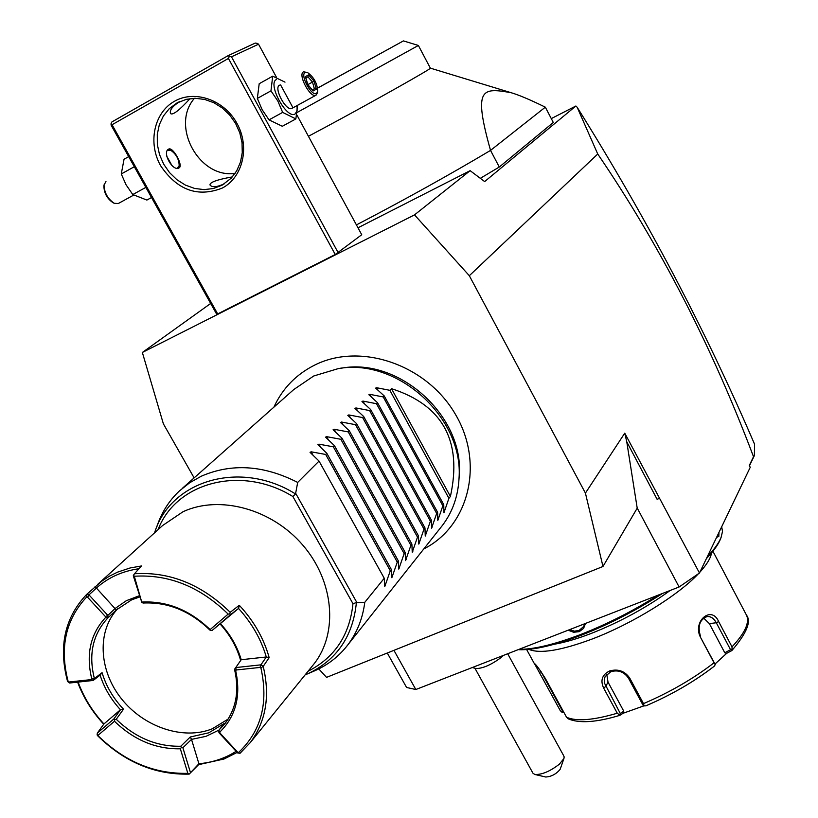 <?xml version="1.0" encoding="UTF-8"?>
<svg xmlns="http://www.w3.org/2000/svg" width="818" height="818" viewBox="0 0 818 818"><rect width="100%" height="100%" fill="white"/><g stroke="black" fill="none" stroke-linecap="round" stroke-linejoin="round"><path stroke-width="1.23" d="M318.775 668.899L326.546 677.376L602.978 566.485L585.422 493.111L469.317 275.707L414.511 214.878L142.352 352.466L163.375 423.826L194.122 477.886M142.352 352.466L210.676 303.468M357.987 227.793L470.135 170.665L414.511 214.878M338.202 252.772L231.484 56.8L229.306 56.452L228.416 58.446L112.056 124.725L217.68 313.938L335.247 254.5L361.74 234.725L296.944 115.093M217.68 313.938L216.678 314.224L111.197 125.318L110.992 123.886L111.882 121.943L228.14 55.634L229.306 56.452M585.422 493.111L624.758 433.162L699.482 573.009L750.239 467.293L749.298 465.473L753.521 456.72C711.793 346.188 659.87 245.288 597.743 154.019L469.317 275.707M470.135 170.665L484.665 181.586L575.892 106.003L577.15 107.24C646.844 218.662 705.975 330.963 754.533 444.154L754.4 455.544L753.521 456.72M597.743 154.019L577.15 107.24M749.462 465.779L754.4 455.544M393.928 650.341L415.82 689.523L406.587 687.468L387.282 653.009M415.82 689.523L679.114 586.987L637.242 508.09L602.978 566.485M699.482 573.009L679.114 586.987M659.216 498.448L657.12 499.307L626.762 441.802L637.202 508.09M624.758 433.162L626.762 441.802M551.281 118.6L575.892 106.003M480.319 178.324L499.287 167.025L553.295 122.485L545.34 107.168L490.534 150.4L499.287 167.025M356.423 224.909C404.767 199.684 449.471 174.847 490.534 150.4C472.865 87.393 482.129 87.577 511.127 92.71C518.53 94.827 529.931 99.643 545.34 107.168M297.496 112.27L418.376 45.46L430.36 68.16C432.814 67.935 374.245 100.951 327.118 126.289L308.417 136.289M418.376 45.46L403.427 40.9L317.629 88.027M317.64 88.099L403.427 40.9M513.97 651.292L524.594 647.161M525.064 646.977L513.622 651.435M503.459 655.392L500.861 657.733L501.097 656.312M472.262 667.539L476.086 668.541C482.794 668.49 491.056 664.891 500.861 657.733M474.972 668.316L532.978 773.245L534.808 774.472C541.843 774.82 550.033 771.384 559.389 764.155L563.929 758.511L564.175 756.926L563.244 754.932M534.808 774.472L545.739 777.008C551.281 776.691 556.076 774.155 560.095 769.431L561.23 766.292M721.691 526.761L722.499 531.434L721.169 537.17C719.012 542.753 714.38 549.267 707.304 556.721M658.275 595.105C633.112 610.964 607.273 624.083 580.77 634.461C555.105 644.257 534.778 649.226 519.778 649.359M585.535 623.428L583.551 628.428L579.246 631.639L573.663 632.273L568.142 630.208M718.961 532.436L718.817 536.475L716.629 537.293M584.696 623.756L583.735 626.424L579.042 630.514L574.359 631.138L569.604 629.635M662.457 593.479C636.506 610.259 609.584 624.114 581.7 635.044C554.706 645.32 533.755 650.208 518.868 649.717M720.944 537.804L720.597 538.755C718.398 544.41 713.664 551.035 706.394 558.612M670.218 590.453C646.261 607.754 619.952 622.079 591.312 633.398C577.252 638.807 564.901 642.427 554.267 644.257M711.527 552.937C710.709 558.132 706.824 564.543 699.881 572.181M698.419 573.735C678.05 595.504 632.048 623.868 592.314 638.96C561.179 650.555 540.013 654.022 528.817 649.359M563.5 711.68L562.385 712.631L560.248 710.597L534.328 663.357C536.189 664.676 539.849 669.717 545.34 678.459L566.547 717.243C576.373 721.619 593.285 720.28 617.273 713.214L603.602 687.979C600.167 680.3 602.171 674.635 609.615 670.965C618.122 668.623 624.85 671.036 629.799 678.214L643.5 703.623C669.942 692.273 693.449 678.664 714.032 662.805L700.535 637.375C692.161 621.435 711.548 604.901 718.644 621.568L731.998 646.854C745.045 633.009 749.861 622.437 746.476 615.136L746.282 614.778M568.295 718.858L566.547 717.243M617.273 713.214L619.911 715.321L623.03 713.296L643.981 705.832M623.03 713.296L623.776 711.21L620.289 713.5L619.584 714.84M620.289 713.5L604.379 682.958L604.277 679.298L605.146 676.588L610.811 671.701C618.173 669.645 624.052 671.783 628.439 678.112L643.04 705.188L644.073 705.903L643.5 703.623M714.032 662.805L715.29 664.686L713.838 666.506C694.012 681.772 671.384 694.871 645.944 705.801L644.073 705.903M700.535 637.375L715.29 664.686M700.566 636.465C697.396 626.189 699.595 619.543 707.181 616.527C710.883 616.322 713.92 618.398 716.292 622.754L730.546 649.717L732.049 649.768L731.998 646.854M715.075 663.971L726.66 653.337L731.568 650.729L732.049 649.768M562.385 712.631L564.042 712.652M562.968 711.824L540.688 671.097M623.776 711.21L608.019 682.11L606.762 674.308M703.644 618.05L709.359 623.623L724.789 652.774L730.546 649.717M726.66 653.337L724.789 652.774M717.979 534.481L716.854 536.823M228.416 58.446L335.247 254.5M222.302 188.058C197.823 197.67 177.261 190.226 160.614 165.727C147.71 142.915 153.948 112.731 174.438 101.299C194.735 89.52 224.357 99.919 237.056 123.538C250.073 146.995 242.895 177.271 222.302 188.058M112.056 124.725L110.992 123.886M228.14 55.634L255.288 43.068L257.384 43.415L258.539 44.203L276.504 77.352M280.594 84.908L292.864 107.567M231.484 56.8L258.539 44.203M190.021 98.651C179.234 110.399 172.741 115.389 170.543 113.6C169.398 110.338 172.322 106.412 179.326 101.831L180.042 101.442M194.449 98.313C170.175 125.829 199.203 178.845 235.124 173.355M224.48 183.733C216.934 187.199 212.097 187.619 210.001 185.001C209.633 182.312 217.097 179.612 232.394 176.892M222.036 185.205L213.416 188.518L204.142 189.612L194.653 188.457L185.43 185.113L176.923 179.735L169.531 172.608L163.62 164.07L159.49 154.53L157.332 144.469L157.281 134.357L159.326 124.704L163.395 115.992L169.295 108.661L176.739 103.088L186.32 99.336L195.441 98.303L204.786 99.459L213.907 102.751L222.343 108.027L229.684 115.041L235.594 123.436L239.776 132.813L242.026 142.71L242.261 152.649L240.461 162.168L236.729 170.798L231.269 178.14L222.036 185.205M179.05 167.905L178.999 167.935C172.639 171.862 161.831 152.158 168.631 149.121L168.651 149.111C172.874 146.402 183.672 165.911 179.05 167.905M177.23 168.211L179.183 165.727C179.03 159.183 176.187 154.019 170.665 150.246L167.373 150.512M166.79 156.258L171.974 165.614M178.283 168.171L179.162 165.829M170.441 150.144L167.966 149.643M297.578 105.287L295.86 118.907L282.322 126.279L269.02 119.868L262.159 109.724L257.343 98.416L259.194 83.722L272.711 76.176L285.001 82.137M295.86 118.907L282.65 112.393L277.854 101.054L270.962 90.849L272.711 76.176M270.962 90.849L257.343 98.416M297.118 105.542L297.077 110.921L295.124 113.927C286.811 119.837 266.985 83.313 276.484 79.51M279.541 85.164C273.243 87.73 286.32 112.015 292.006 108.344L292.118 108.283M282.65 112.393L269.02 119.868M292.006 108.344L316.045 95.174L317.456 92.792M307.476 72.485L305.226 72.413C299.644 74.683 311.607 96.841 316.535 93.395L317.691 91.585C317.435 83.62 314.03 77.25 307.476 72.485L303.55 71.831C297.374 74.315 310.482 98.773 316.045 95.174M305.4 76.606L307.66 84.663L313.141 90.962L316.341 89.193L314.357 88.743L312.486 82.066L307.936 76.82L305.912 77.904L307.936 76.82L308.631 74.898L305.4 76.606L305.707 77.69M313.141 90.962L312.415 90.123M312.865 90.43L307.783 84.591L305.697 77.127M316.341 89.193L314.092 81.187L307.824 84.632M135.594 168.999L134.152 166.412M146.033 187.7L144.592 185.113M151.524 197.527L146.872 200.062L132.792 194.551L126.064 184.807L121.268 173.968L124.05 159.234L128.692 156.637M145.492 187.588L132.792 194.551M133.958 166.923L121.268 173.968M118.324 203.508L114.275 203.304C107.679 198.846 104.264 192.711 104.029 184.919L105.962 181.586M103.978 185.389L103.896 186.207C104.101 193.222 107.178 198.733 113.109 202.752L114.275 203.304M340.554 368.284L341.812 368.11C399.573 357.65 463.97 416.331 459.266 475.146L458.949 479.634M440.36 528.009L442.599 525.187C452.63 511.751 458.1 496.158 459.021 478.407C463.857 418.08 397.712 357.803 338.458 368.56L313.744 375.983L293.764 389.552L182.567 488.131M450.411 496.465L391.515 388.683C442.835 405.227 462.467 441.147 450.411 496.465L448.918 498.315L443.929 512.763L443.765 504.686L442.855 505.81L437.814 520.391L437.61 512.293L436.679 513.438L431.587 528.162L431.352 520.033L430.401 521.199L425.248 536.056L424.971 527.907L424.01 529.093L418.806 544.103L418.489 535.923L417.507 537.129L412.241 552.283L411.883 544.082L410.892 545.32L405.564 560.616L405.166 552.395L404.153 553.653L398.765 569.093L398.315 560.851L397.282 562.13L391.842 577.733L391.352 569.471L390.298 570.77L384.787 586.537L384.245 578.254L319.04 461.086L297.691 482.426C263.774 465.115 231.647 463.039 201.3 476.209L189.694 482.753L179.398 490.943C168.917 500.831 161.412 512.722 156.872 526.639M154.602 532.794C170.389 480.36 240.564 459.399 295.523 493.96L297.691 482.426M313.069 671.496L314.961 670.688C328.263 664.768 339.296 656.077 348.039 644.604C357.149 632.426 362.722 618.336 364.777 602.324L356.392 602.6C352.987 636.332 336.771 660.065 307.742 673.776L314.961 670.688M308.069 671.241C334.685 657.652 349.654 635.126 352.967 603.684L356.392 602.6M295.523 493.96L292.885 496.526C241.412 464.757 176.074 482.16 158.078 529.655M237.148 752.427L224.02 759.012L198.61 764.656L189.183 774.114C155.011 774.932 124.428 762.079 97.444 735.546L97.26 733.184L113.896 718.93L114.745 719.554L114.479 721.251L97.833 735.505L96.994 734.861M103.733 724.227C92.097 711.609 83.385 697.58 77.608 682.151M67.546 681.394C58.344 646.68 64.683 617.723 86.555 594.512L86.575 597.099L87.587 597.232L105.43 616.588L105.502 617.59C90.399 633.991 85.818 654.4 91.759 678.838L91.289 679.594L68.998 682.007L67.546 681.394M239.285 605.279L238.549 608.439C251.801 623.019 261.054 639.206 266.3 656.987L241.218 659.717L235.758 667.57L260.922 664.84L263.212 666.394L269.173 657.611C263.795 638.347 253.825 620.903 239.285 605.279L230.206 612.304C201.617 584.369 169.704 571.516 134.489 573.745L141.442 565.964L130.072 567.989L117.618 572.119L109.387 576.189L101.79 581.128L86.555 594.512M97.526 584.533L162.659 525.493L182.997 511.751C219.521 494.706 271.821 508.888 302.793 545.105C333.979 581.169 338.396 632.692 314.235 663.623L312.026 666.363M263.212 666.394C270.267 695.985 265.962 721.374 250.298 742.57L240.022 753.296L237.649 752.202L219.94 732.989L219.889 732.008C235.829 716.312 241.106 695.903 235.707 670.77L236.218 669.983L260.032 667.437L260.952 668.091L263.028 666.353M189.183 774.114L198.907 763.746C212.7 762.478 225.103 758.337 236.116 751.313M218.907 730.126L205.993 736.343L191.514 739.39L198.907 763.746L198.61 764.656M189.326 773.664L187.843 773.337L180.338 748.797L181.412 747.427L182.884 747.775L190.379 772.304M181.412 747.427L180.788 746.241C156.841 746.722 135.328 737.734 116.248 719.267L114.745 719.554M180.338 748.797C155.911 749.237 133.958 740.055 114.479 721.251M97.833 735.505C124.326 761.497 154.326 774.104 187.843 773.337M78.129 682.089C83.784 697.447 92.383 711.404 103.927 723.961L97.26 733.184M100.123 675.126L93.16 680.464L69.673 683.01L67.618 681.537M69.673 683.01L68.998 682.007M93.16 680.464L91.289 679.594M91.759 678.838L94.285 678.756L93.242 680.443M68.119 681.374C59.438 647.774 65.583 619.686 86.575 597.099M105.502 617.59L107.874 617.948C92.802 634.154 88.313 654.369 94.397 678.603L94.285 678.756M86.647 594.584L88.968 594.88L107.802 615.351L105.43 616.588M107.802 615.351L108.037 617.631M88.988 594.952L87.587 597.232M94.908 586.895L96.422 588.05L88.968 594.88M138.968 568.725C122.24 571.148 108.058 577.58 96.422 588.04L116.268 609.983L108.099 617.723M133.283 575.729L133.538 575.126L134.305 576.25L141.892 602.621L133.283 575.729M134.489 573.745L133.538 575.126M142.168 602.038C167.148 600.882 189.796 610.064 210.124 629.584L228.15 614.093C200.113 586.741 168.825 574.124 134.305 576.25M141.892 602.621L143.283 603.03C167.751 601.864 189.94 610.852 209.817 630.013L210.645 630.494L210.124 629.584M228.15 614.093L229.817 613.929L230.206 612.304M229.817 613.929L230.318 614.85L238.549 608.439L212.291 630.33L230.318 614.85M212.291 630.33L210.645 630.494M241.228 659.717C237.292 646.568 230.431 634.604 220.625 623.827M260.922 664.84L266.29 656.997L269.173 657.611M260.84 664.87L260.032 667.437M235.758 667.57L236.218 669.983M235.707 670.77L234.561 669.288L235.707 667.549M260.952 668.091C268.631 703.02 261.208 731.108 238.682 752.355M219.889 732.008L218.825 730.218L224.49 724.216C236.167 709.063 239.51 690.77 234.531 669.349L234.561 669.288M240.022 753.296L237.598 752.918L218.948 732.683L218.795 730.413M218.948 732.683L219.94 732.989M237.598 752.918L237.649 752.202M180.788 746.241L190.267 736.987L191.514 739.37L182.884 747.775M118.089 608.336C96.882 630.392 98.579 669.85 121.115 698.357C143.467 727.008 183.171 740.515 212.189 728.838L228.15 719.073M190.267 736.987L208.805 732.805L224.459 723.316L218.825 730.218M116.248 719.267L123.508 709.175C113.262 698.357 106.115 686.179 102.066 672.652L94.397 678.603M139.755 596.946L131.596 599.85L116.268 609.983M240.656 660.525C236.923 647.191 230.114 635.065 220.216 624.144M115.205 608.418L126.34 600.688L139.377 595.708M107.874 615.381L115.215 608.428M113.896 718.93L120.471 709.758L123.508 709.175M103.927 723.961L120.461 709.758C110.962 699.41 104.183 687.866 100.103 675.147L102.066 672.652M384.245 578.254L364.777 602.324M319.04 461.086L310.042 452.323L311.137 451.812L325.676 454.46L390.298 570.77M391.515 388.683L389.879 390.319L376.628 387.722L375.646 388.11L384.245 395.953L383.243 396.955L369.859 394.348L368.867 394.746L377.507 402.681L376.484 403.703L362.967 401.086L361.965 401.505L370.646 409.532L369.613 410.564L355.953 407.947L354.94 408.376L363.673 416.505L362.619 417.558L348.816 414.93L347.793 415.37L356.566 423.601L355.493 424.675L341.556 422.047L340.513 422.497L349.337 430.83L348.243 431.914L334.163 429.286L333.1 429.747L341.965 438.182L340.861 439.297L326.627 436.659L325.554 437.139L334.47 445.677L333.335 446.812L318.948 444.164L317.875 444.655L326.822 453.315L325.676 454.46M326.822 453.315L391.352 569.471M333.335 446.812L397.282 562.13M334.47 445.677L398.315 560.851M340.861 439.297L404.153 553.653M341.965 438.182L405.166 552.395M348.243 431.914L410.892 545.32M349.337 430.83L411.883 544.082M355.493 424.675L417.507 537.129M356.566 423.601L418.489 535.923M362.619 417.558L424.01 529.093M363.673 416.505L424.971 527.907M369.613 410.564L430.401 521.199M370.646 409.532L431.352 520.033M376.484 403.703L436.679 513.438M377.507 402.681L437.61 512.293M383.243 396.955L442.855 505.81M384.245 395.953L443.765 504.686M389.879 390.319L448.918 498.315M579.246 631.639L579.042 630.514M603.602 687.979L605.709 686.588L608.019 682.11M609.615 670.965L610.811 671.701M629.799 678.214L628.439 678.112M718.644 621.568L716.292 622.754L709.359 623.623M539.297 672.314L541.209 671.834M718.817 536.475L717.662 536.035M314.092 81.187L308.631 74.898M312.353 89.837L314.357 88.743M356.822 602.447L295.768 493.469M352.967 603.684L292.885 496.526M385.503 585.381L384.705 583.95M312.977 455.125L311.137 451.812M392.548 576.598L391.781 575.218M320.728 447.364L318.948 444.164M399.46 567.968L398.714 566.639M328.345 439.747L326.627 436.659M406.249 559.502L405.534 558.213M335.82 432.272L334.163 429.286M412.916 551.189L412.221 549.941M343.161 424.941L341.556 422.047M419.47 543.019L418.796 541.813M350.37 417.742L348.816 414.93M425.902 534.992L425.258 533.817M357.456 410.667L355.953 407.947M432.221 527.099L431.597 525.964M364.419 403.724L362.967 401.086M438.438 519.348L437.834 518.254M371.26 396.904L369.859 394.348M444.542 511.731L443.959 510.667M377.988 390.206L376.628 387.722M430.35 68.139L510.698 92.577M560.964 767.039L563.929 758.511M507.681 653.746L563.377 755.167M720.597 538.755L721.169 537.17M712.918 551.25L746.476 615.136C751.517 621.465 746.67 633.244 731.946 650.463M526.649 649.553L534.461 663.827M568.029 718.756C579.072 723.582 596.363 722.447 619.911 715.321M645.821 705.862C671.384 694.891 694.145 681.721 714.104 666.333M179.633 101.626L177.843 102.495M179.183 165.727L179.101 166.279M317.691 91.585L317.394 93.119M305.912 77.904L307.946 76.82M133.62 195.124L118.201 203.57M273.866 407.2C282.568 388.284 296.372 374.143 315.298 364.777C361.433 342.067 427.139 365.114 455.503 414.47C484.542 463.499 468.97 526.107 423.785 548.939M459.266 475.146L459.021 478.407M307.742 673.776L305.124 674.881M250.298 742.57L314.235 663.623M107.874 617.948L117.189 609.124M442.599 525.187L348.039 644.604"/></g></svg>
